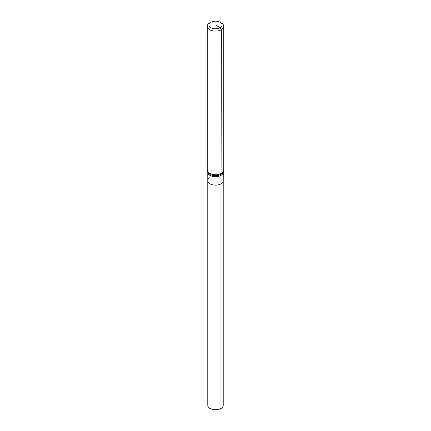 <?xml version="1.0" encoding="UTF-8"?>
<svg xmlns="http://www.w3.org/2000/svg" width="431" height="431" viewBox="0 0 431 431"><rect width="100%" height="100%" fill="white"/><g stroke="black" fill="none" stroke-linecap="round" stroke-linejoin="round"><path stroke-width="0.65" d="M220.958 408.486L220.958 183.838A7.715 4.455 180 0 1 212.548 184.802A7.715 4.455 180 0 1 207.785 180.686L207.785 405.334A7.715 4.455 180 0 0 212.548 409.45A7.715 4.455 180 0 0 220.958 408.486A7.715 4.455 180 0 0 223.215 405.334L223.215 180.686A7.715 4.455 180 0 1 220.958 183.838L220.958 175.428A5.511 3.184 60 0 1 221.087 174.339A7.903 4.563 180 0 0 223.263 171.98L223.215 180.686A7.715 4.455 180 0 1 220.958 183.838A7.715 4.455 180 0 1 212.548 184.802A7.715 4.455 180 0 1 207.785 180.686A7.715 4.455 180 0 1 210.042 177.534M220.176 22.272L221.345 22.951A8.27 4.773 180 0 1 223.77 26.323L223.77 170.003A8.27 4.773 180 0 1 223.619 170.908A8.27 4.773 180 0 1 221.345 173.381A8.27 4.773 180 0 1 213.076 174.571A8.27 4.773 180 0 1 207.381 170.908A8.27 4.773 180 0 1 207.23 170.003L207.23 26.323A8.27 4.773 180 0 1 209.655 22.951L210.824 22.272A6.616 3.82 180 0 1 220.176 22.272A6.616 3.82 180 0 1 220.176 27.676A6.616 3.82 180 0 1 210.824 27.676A6.616 3.82 180 0 1 210.824 22.272L209.655 22.951M223.77 26.323A8.27 4.773 180 0 1 221.345 29.696A8.27 4.773 180 0 1 212.338 30.736A8.27 4.773 180 0 1 207.23 26.323M223.215 172.276A7.715 4.455 180 0 1 220.958 175.428A7.715 4.455 180 0 1 210.042 175.428A7.715 4.455 180 0 1 207.785 172.276L207.737 171.98A7.903 4.563 180 0 0 209.913 174.339A7.903 4.563 180 0 0 221.087 174.339L221.345 29.696L220.176 27.676L215.5 24.971M207.785 172.276L207.785 180.686M207.737 171.98L207.381 170.908M223.263 171.98L223.619 170.908"/></g></svg>
